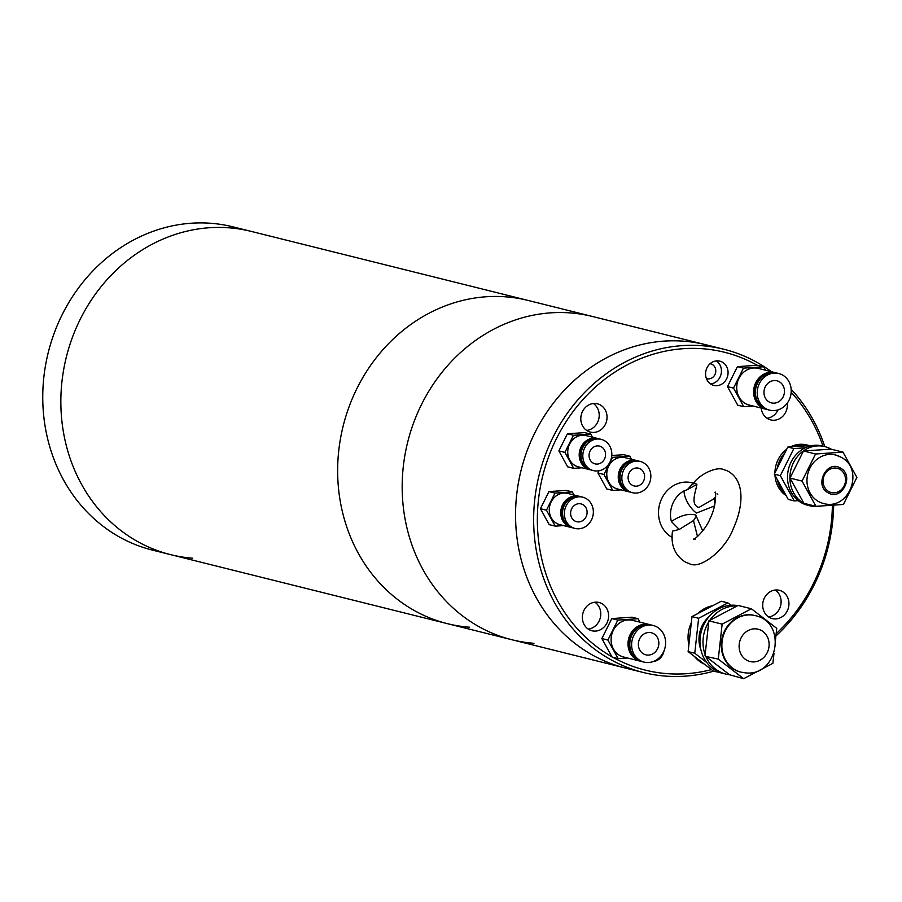 <?xml version="1.0" encoding="UTF-8"?>
<svg xmlns="http://www.w3.org/2000/svg" width="902" height="902" viewBox="0 0 902 902"><rect width="100%" height="100%" fill="white"/><g stroke="black" fill="none" stroke-linecap="round" stroke-linejoin="round"><path stroke-width="1.35" d="M229.108 227.811A166.566 148.943 104 0 0 63.749 369.189A166.566 148.943 104 0 0 170.579 554.629A166.566 148.943 -76 0 1 63.749 369.189A166.566 148.943 -76 0 1 229.108 227.811A166.566 148.943 -76 0 1 251.173 231.386A166.566 148.943 104 0 0 229.108 227.811M469.446 627.217A166.566 148.943 -76 0 1 447.381 623.654A166.566 148.943 -76 0 1 340.55 438.214A166.566 148.943 -76 0 1 505.921 296.837A166.566 148.943 -76 0 1 527.974 300.411L592.513 316.501A166.566 148.943 104 0 0 570.447 312.926A166.566 148.943 -76 0 1 592.513 316.501L705.883 344.767A166.566 148.943 104 0 0 527.016 451.034A166.566 148.943 104 0 0 591.689 654.593A166.566 148.943 104 0 0 625.278 668.01A166.566 148.943 -76 0 1 518.458 482.57A166.566 148.943 -76 0 1 683.817 341.193A166.566 148.943 -76 0 1 705.883 344.767L723.979 349.277A166.566 148.943 -76 0 1 757.567 362.694A166.566 148.943 -76 0 1 771.447 371.692M211.023 223.301A166.566 148.943 104 0 0 45.652 364.679A166.566 148.943 104 0 0 152.483 550.119L447.381 623.654A166.566 148.943 -76 0 1 340.55 438.214A166.566 148.943 -76 0 1 505.921 296.837A166.566 148.943 -76 0 1 527.974 300.411L233.088 226.876A166.566 148.943 104 0 0 211.023 223.301M192.633 558.203A166.566 148.943 -76 0 1 170.579 554.629M533.973 643.306A166.566 148.943 -76 0 1 511.908 639.743A166.566 148.943 -76 0 1 405.077 454.304A166.566 148.943 -76 0 1 570.447 312.926A166.566 148.943 104 0 0 405.077 454.304A166.566 148.943 104 0 0 511.908 639.743L643.374 672.52A166.566 148.943 -76 0 1 609.786 659.103A166.566 148.943 -76 0 1 553.106 437.042A166.566 148.943 -76 0 1 723.979 349.277M710.043 363.754A7.633 6.821 -76 0 1 710.765 363.889A7.633 6.821 -76 0 1 712.309 364.509A7.633 6.821 -76 0 1 715.263 373.834A7.633 6.821 -76 0 1 707.067 378.705A7.633 6.821 -76 0 1 706.379 378.49M716.38 360.901A12.493 11.174 -76 0 1 721.025 374.319A12.493 11.174 -76 0 1 710.629 383.981M776.16 633.655A163.792 146.451 104 0 0 813.277 583.831A163.792 146.451 104 0 0 832.388 505.21M823.03 446.152A163.792 146.451 104 0 0 791.178 392.28M757.229 365.287A163.792 146.451 104 0 0 556.489 438.564A163.792 146.451 104 0 0 611.906 656.757M791.167 389.303A166.566 148.943 -76 0 1 824.8 446.591A30.533 27.308 104 0 0 792.012 466.075A30.533 27.308 104 0 0 803.862 503.395A30.533 27.308 104 0 0 810.019 505.853A30.533 27.308 104 0 0 821.587 505.943M833.673 505.131A166.566 148.943 -76 0 1 814.247 584.767A166.566 148.943 -76 0 1 775.9 635.978M663.973 650.928A12.493 11.174 -76 0 1 653.398 661.493M722.367 362.153A12.493 11.174 -76 0 1 727.215 377.419A12.493 11.174 -76 0 1 713.798 385.391A12.493 11.174 -76 0 1 711.283 384.387A12.493 11.174 -76 0 1 706.424 369.121A12.493 11.174 -76 0 1 719.841 361.15A12.493 11.174 -76 0 1 722.367 362.153M601.95 603.663A14.579 13.034 -76 0 1 607.61 621.478A14.579 13.034 -76 0 1 591.96 630.769A14.579 13.034 -76 0 1 589.029 629.596A14.579 13.034 -76 0 1 583.368 611.782A14.579 13.034 -76 0 1 599.018 602.491A14.579 13.034 -76 0 1 601.95 603.663M588.217 629.1A14.579 13.034 104 0 0 600.292 617.825A14.579 13.034 104 0 0 594.925 602.209M782.293 591.486A14.579 13.034 -76 0 1 787.953 609.29A14.579 13.034 -76 0 1 772.304 618.592A14.579 13.034 -76 0 1 769.361 617.419A14.579 13.034 -76 0 1 763.701 599.604A14.579 13.034 -76 0 1 779.351 590.303A14.579 13.034 -76 0 1 782.293 591.486M768.56 616.923A14.579 13.034 104 0 0 780.636 605.648A14.579 13.034 104 0 0 775.258 590.032M787.277 403.093A14.579 13.034 -76 0 1 770.748 419.915A14.579 13.034 -76 0 1 767.805 418.742A14.579 13.034 -76 0 1 761.22 408.054M766.993 418.235A14.579 13.034 104 0 0 778.043 409.88M600.394 404.987A14.579 13.034 -76 0 1 606.054 422.79A14.579 13.034 -76 0 1 590.404 432.092A14.579 13.034 -76 0 1 587.461 430.919A14.579 13.034 -76 0 1 581.801 413.105A14.579 13.034 -76 0 1 597.462 403.814A14.579 13.034 -76 0 1 600.394 404.987M586.661 430.423A14.579 13.034 104 0 0 598.736 419.148A14.579 13.034 104 0 0 593.369 403.532M713.595 671.201A166.566 148.943 -76 0 1 643.374 672.52M612.965 657.344A163.792 146.451 104 0 0 711.452 669.6M755.944 628.852A16.653 14.894 -76 0 1 758.142 629.213A16.653 14.894 -76 0 1 768.831 647.749A16.653 14.894 -76 0 1 752.291 661.888A16.653 14.894 -76 0 1 750.081 661.538A16.653 14.894 -76 0 1 739.403 642.991A16.653 14.894 -76 0 1 755.944 628.852M754.861 615.525A29.146 26.068 104 0 0 754.568 615.446A29.146 26.068 104 0 0 750.701 614.814A29.146 26.068 104 0 0 721.769 639.563A29.146 26.068 104 0 0 740.463 672.013A29.146 26.068 104 0 0 740.756 672.08M712.557 605.794A30.533 27.308 104 0 0 697.945 613.484M691.304 622.854A30.533 27.308 104 0 0 688.88 644.738M694.54 656.543A30.533 27.308 104 0 0 704.293 664.064M737.802 605.603A34.704 31.029 104 0 0 735.029 605.253A34.704 31.029 104 0 0 700.572 634.704A34.704 31.029 104 0 0 722.829 673.332L725.851 674.087A34.704 31.029 104 0 0 729.56 674.752L705.838 656.442A34.704 31.029 104 0 0 725.851 674.087M708.746 621.974A34.704 31.029 104 0 0 705.138 654.66L708.871 620.835L722.141 624.139L718.285 659.114L743.654 678.699L772.879 663.308L773.984 653.364M737.148 605.952A34.704 31.029 104 0 0 709.829 620.328L738.107 605.445L751.377 608.76L722.141 624.139M700.91 649.801A27.759 24.828 -76 0 1 709.22 616.483M775.528 639.394L776.746 628.344L751.377 608.76M729.56 674.752L743.654 678.699M705.838 656.442L718.285 659.114M705.014 655.799L705.138 654.66M708.871 620.835L709.829 620.328M730.891 605.242L727.858 602.897L721.217 601.239L691.992 616.618L688.125 651.594L713.493 671.178L720.495 672.644M688.125 651.594L694.765 653.251L706.74 662.496M719.322 672.216L720.134 672.836M727.858 602.897L698.622 618.276L691.992 616.618M698.622 618.276L694.765 653.251M640.409 468.916A9.167 8.197 -76 0 1 643.972 480.112A9.167 8.197 -76 0 1 634.129 485.964A9.167 8.197 -76 0 1 632.291 485.22A9.167 8.197 -76 0 1 628.728 474.024A9.167 8.197 -76 0 1 638.571 468.183A9.167 8.197 -76 0 1 640.409 468.916M643.487 462.749A16.101 14.398 104 0 0 640.24 461.452A16.101 14.398 104 0 0 622.955 471.723A16.101 14.398 104 0 0 629.201 491.398A16.101 14.398 104 0 0 632.449 492.695A16.101 14.398 104 0 0 649.744 482.423A16.101 14.398 104 0 0 643.487 462.749M640.24 461.452L638.436 460.99A16.101 14.398 104 0 0 621.14 471.272A16.101 14.398 104 0 0 627.397 490.947A16.101 14.398 104 0 0 630.645 492.244L632.449 492.695M631.671 461.114A15.266 13.654 104 0 0 619.482 472.862A15.266 13.654 104 0 0 624.725 488.963M637.522 460.798A16.101 14.398 104 0 0 636.632 460.539A16.101 14.398 104 0 0 619.336 470.821A16.101 14.398 104 0 0 625.593 490.496A16.101 14.398 104 0 0 628.829 491.793A16.101 14.398 104 0 0 629.743 491.985M628.829 491.793L617.374 488.929A16.101 14.398 -76 0 1 614.127 487.632A16.101 14.398 -76 0 1 607.88 467.958A16.101 14.398 -76 0 1 625.165 457.686L636.632 460.539M599.018 470.765L597.913 472.975L606.708 488.918L612.74 490.429L621.095 489.865M631.49 459.265L629.799 456.198L623.778 454.698L611.759 455.51M597.913 472.975L603.945 474.486L612.74 490.429M611.567 457.134L612.481 457.37L603.945 474.486M629.799 456.198L612.481 457.37M779.272 381.715A11.388 10.181 -76 0 1 783.691 395.628A11.388 10.181 -76 0 1 771.469 402.89A11.388 10.181 -76 0 1 769.169 401.976A11.388 10.181 -76 0 1 764.749 388.063A11.388 10.181 -76 0 1 776.972 380.802A11.388 10.181 -76 0 1 779.272 381.715M782.598 375.052A18.874 16.879 104 0 0 778.787 373.529A18.874 16.879 104 0 0 758.514 385.571A18.874 16.879 104 0 0 765.843 408.64A18.874 16.879 104 0 0 769.654 410.162A18.874 16.879 104 0 0 789.927 398.12A18.874 16.879 104 0 0 782.598 375.052M778.787 373.529L776.983 373.078A18.874 16.879 104 0 0 756.71 385.12A18.874 16.879 104 0 0 764.039 408.189A18.874 16.879 104 0 0 767.839 409.711L769.654 410.162M769.192 373.18A18.04 16.135 104 0 0 754.94 387.037A18.04 16.135 104 0 0 761.017 405.968M776.07 372.876A18.874 16.879 104 0 0 775.168 372.627A18.874 16.879 104 0 0 754.895 384.669A18.874 16.879 104 0 0 762.224 407.738A18.874 16.879 104 0 0 766.035 409.26A18.874 16.879 104 0 0 766.948 409.463M766.035 409.26L749.145 405.054A18.874 16.879 -76 0 1 745.345 403.532A18.874 16.879 -76 0 1 738.016 380.464A18.874 16.879 -76 0 1 758.278 368.411L775.168 372.627M765.584 370.237L763.667 366.764L757.635 365.265L737.43 366.629L727.474 386.597L737.735 405.19L743.767 406.701L753.204 406.058M727.474 386.597L733.506 388.097L743.767 406.701M737.43 366.629L743.462 368.129L733.506 388.097M763.667 366.764L743.462 368.129M839.841 469.311A12.493 11.174 -76 0 1 844.689 484.577A12.493 11.174 -76 0 1 831.272 492.548A12.493 11.174 -76 0 1 828.758 491.545A12.493 11.174 -76 0 1 823.909 476.279A12.493 11.174 -76 0 1 837.315 468.307A12.493 11.174 -76 0 1 839.841 469.311M840.551 456.998A24.985 22.336 104 0 0 835.511 454.98A24.985 22.336 104 0 0 808.688 470.923A24.985 22.336 104 0 0 818.385 501.456A24.985 22.336 104 0 0 823.425 503.474C849.256 511.13 865.007 469.22 841.092 457.213L835.511 454.98M808.451 445.374A27.759 24.828 -76 0 1 809.331 445.611L793.715 446.67A27.759 24.828 -76 0 1 808.451 445.374L806.636 444.923A27.759 24.828 104 0 0 790.479 446.885M786.747 449.196A27.759 24.828 104 0 0 774.919 472.93M774.987 475.41A27.759 24.828 104 0 0 786.161 495.672M785.225 493.969A27.759 24.828 -76 0 1 777.298 479.593L774.299 474.159L780.331 475.67L794.256 500.914L788.224 499.404L777.298 479.593M784.898 452.905L777.208 468.33A27.759 24.828 -76 0 1 784.898 452.905L787.807 447.065L793.715 446.67M831.216 449.196A30.533 27.308 104 0 0 830.956 449.049A30.533 27.308 104 0 0 824.8 446.591L822.387 445.983A30.533 27.308 104 0 0 789.6 465.466A30.533 27.308 104 0 0 801.45 502.786A30.533 27.308 104 0 0 807.606 505.244L810.019 505.853M788.19 470.416A22.212 19.855 -76 0 1 788.878 467.619M802.047 481.082L815.96 506.326L843.393 504.466L856.9 477.372L842.975 452.127L815.555 453.988L802.047 481.082L789.983 478.071L803.49 450.977L815.555 453.988M789.983 478.071L803.896 503.316L815.96 506.326M803.49 450.977L830.922 449.128L842.975 452.127M815.498 445.284L809.331 445.611M777.208 468.33L774.299 474.159M794.256 500.914L798.247 500.644M805.339 447.798L793.839 448.576L787.807 447.065M793.839 448.576L780.331 475.67M653.657 633.666A11.388 10.181 -76 0 1 658.077 647.568A11.388 10.181 -76 0 1 645.855 654.829A11.388 10.181 -76 0 1 643.566 653.916A11.388 10.181 -76 0 1 639.146 640.003A11.388 10.181 -76 0 1 651.368 632.742A11.388 10.181 -76 0 1 653.657 633.666M656.983 626.991A18.874 16.879 104 0 0 653.172 625.469A18.874 16.879 104 0 0 632.911 637.511A18.874 16.879 104 0 0 640.24 660.58A18.874 16.879 104 0 0 644.039 662.102A18.874 16.879 104 0 0 664.312 650.06A18.874 16.879 104 0 0 656.983 626.991M653.172 625.469L651.368 625.018A18.874 16.879 104 0 0 631.096 637.06A18.874 16.879 104 0 0 638.424 660.129A18.874 16.879 104 0 0 642.235 661.651L644.039 662.102M643.588 625.12A18.04 16.135 104 0 0 629.337 638.988A18.04 16.135 104 0 0 635.414 657.919M650.455 624.827A18.874 16.879 104 0 0 649.564 624.567A18.874 16.879 104 0 0 629.292 636.609A18.874 16.879 104 0 0 636.62 659.678A18.874 16.879 104 0 0 640.42 661.2A18.874 16.879 104 0 0 641.333 661.403M640.42 661.2L623.541 656.994A18.874 16.879 -76 0 1 619.73 655.472A18.874 16.879 -76 0 1 612.402 632.403A18.874 16.879 -76 0 1 632.674 620.362L649.564 624.567M639.969 622.177L638.064 618.716L632.031 617.205L611.815 618.569L601.859 638.537L612.12 657.141L618.152 658.64L627.589 658.009M601.859 638.537L607.892 640.037L618.152 658.64M611.815 618.569L617.847 620.08L607.892 640.037M638.064 618.716L617.847 620.08M582.918 504.646A9.167 8.197 -76 0 1 586.48 515.843A9.167 8.197 -76 0 1 576.637 521.694A9.167 8.197 -76 0 1 574.788 520.95A9.167 8.197 -76 0 1 571.237 509.754A9.167 8.197 -76 0 1 581.068 503.914A9.167 8.197 -76 0 1 582.918 504.646M585.996 498.479A16.101 14.398 104 0 0 582.748 497.171A16.101 14.398 104 0 0 565.464 507.454A16.101 14.398 104 0 0 571.71 527.129A16.101 14.398 104 0 0 574.957 528.425A16.101 14.398 104 0 0 592.253 518.154A16.101 14.398 104 0 0 585.996 498.479M582.748 497.171L580.944 496.72A16.101 14.398 104 0 0 563.649 507.003A16.101 14.398 104 0 0 569.906 526.678A16.101 14.398 104 0 0 573.153 527.974L574.957 528.425M574.179 496.844A15.266 13.654 104 0 0 561.991 508.593A15.266 13.654 104 0 0 567.234 524.693M580.031 496.528A16.101 14.398 104 0 0 579.129 496.269A16.101 14.398 104 0 0 561.845 506.552A16.101 14.398 104 0 0 568.091 526.227A16.101 14.398 104 0 0 571.338 527.523A16.101 14.398 104 0 0 572.251 527.715M571.338 527.523L559.883 524.66A16.101 14.398 -76 0 1 556.635 523.363A16.101 14.398 -76 0 1 550.389 503.688A16.101 14.398 -76 0 1 567.674 493.417L579.129 496.269M573.999 494.995L572.308 491.928L566.287 490.429L548.957 491.59L540.422 508.705L549.217 524.648L555.249 526.148L563.592 525.584M540.422 508.705L546.454 510.205L555.249 526.148M548.957 491.59L554.989 493.101L546.454 510.205M572.308 491.928L554.989 493.101M601.375 446.84A9.167 8.197 -76 0 1 604.938 458.036A9.167 8.197 -76 0 1 595.094 463.876A9.167 8.197 -76 0 1 593.245 463.143A9.167 8.197 -76 0 1 589.694 451.947A9.167 8.197 -76 0 1 599.526 446.095A9.167 8.197 -76 0 1 601.375 446.84M604.453 440.661A16.101 14.398 104 0 0 601.206 439.364A16.101 14.398 104 0 0 583.921 449.636A16.101 14.398 104 0 0 590.167 469.311A16.101 14.398 104 0 0 593.415 470.607A16.101 14.398 104 0 0 610.71 460.336A16.101 14.398 104 0 0 604.453 440.661M601.206 439.364L599.402 438.913A16.101 14.398 104 0 0 582.106 449.185A16.101 14.398 104 0 0 588.363 468.86A16.101 14.398 104 0 0 591.611 470.156L593.415 470.607M592.637 439.037A15.266 13.654 104 0 0 580.448 450.786A15.266 13.654 104 0 0 585.691 466.875M598.488 438.722A16.101 14.398 104 0 0 597.586 438.462A16.101 14.398 104 0 0 580.302 448.734A16.101 14.398 104 0 0 586.548 468.409A16.101 14.398 104 0 0 589.795 469.705A16.101 14.398 104 0 0 590.709 469.897M589.795 469.705L578.34 466.853A16.101 14.398 -76 0 1 575.093 465.556A16.101 14.398 -76 0 1 568.846 445.881A16.101 14.398 -76 0 1 586.131 435.61L597.586 438.462M592.456 437.177L590.765 434.11L584.733 432.61L567.414 433.783L558.879 450.899L567.674 466.841L573.706 468.341L582.049 467.777M558.879 450.899L564.911 452.398L573.706 468.341M567.414 433.783L573.447 435.283L564.911 452.398M590.765 434.11L573.447 435.283M697.505 536.577L693.48 520.567L679.262 529.451L672.497 531.131C670.547 545.169 674.967 555.576 685.779 562.352L689.241 563.558A12.628 11.298 -76 0 1 687.493 562.949M689.241 563.558C699.918 570.278 725.704 549.713 733.326 528.482C743.034 507.454 745.853 480.416 727.395 470.878L723.945 469.671C715.782 465.748 698.407 475.816 694.033 482.57L696.874 484.408C695.994 491.083 689.838 504.703 698.881 507.476L712.806 499.482L715.669 496.652M679.262 529.451L671.392 521.536A25.335 22.651 -76 0 1 672.633 503.891A25.335 22.651 -76 0 1 684.032 490.88L687.301 489.696L693.074 483.416M693.379 483.179A29.292 26.192 104 0 0 660.726 500.914A29.292 26.192 104 0 0 672.261 537.468M671.392 521.536C680.491 515.369 688.598 513.193 695.746 514.997L702.737 530.917M714.44 497.78L714.925 503.891M714.474 505.954L696.558 513.024C692.364 510.577 684.178 500.283 684.032 490.88M687.301 489.696L696.874 484.408M751.31 614.972A29.146 26.068 104 0 0 722.367 639.71A29.146 26.068 104 0 0 741.061 672.159L745.379 672.858C778.043 676.872 787.559 622.233 755.166 615.592A29.146 26.068 104 0 0 751.31 614.972M840.45 468.082C826.762 459.445 813.773 485.547 828.137 492.785C841.837 501.422 854.825 475.32 840.45 468.082M696.22 516.361L693.435 520.747M447.381 623.654L511.908 639.743M741.061 672.159L740.463 672.013M755.166 615.592L754.568 615.446M716.932 493.868L717.834 494.183M695.352 539.046L693.841 538.945C692.206 541.211 704.868 531.909 710.302 518.086C717.09 504.703 715.613 489.718 715.049 492.334M694.033 482.57L692.308 483.799L693.886 483.867"/></g></svg>
